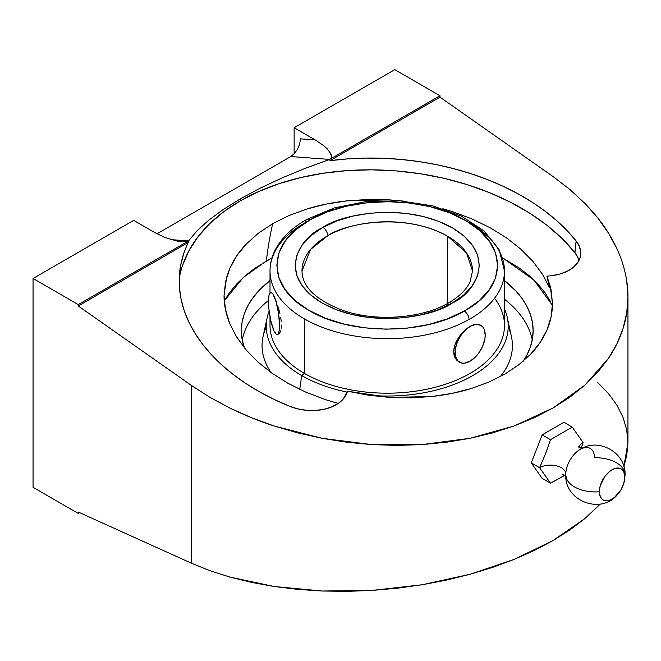 <?xml version="1.0" encoding="UTF-8"?>
<svg xmlns="http://www.w3.org/2000/svg" width="661" height="661" viewBox="0 0 661 661"><rect width="100%" height="100%" fill="white"/><g stroke="black" fill="none" stroke-linecap="round" stroke-linejoin="round"><path stroke-width="0.99" d="M224.261 300.953L243.198 277.562L266.375 260.913A477.259 275.546 60 0 1 272.687 223.682L258.385 233.217L246.388 243.942C239.29 251.279 233.754 259.442 229.788 268.44L226.591 277.43L224.062 295.467C223.914 304.11 225.748 313.339 229.557 323.138L236.398 336.614L245.818 349.57L257.749 361.856L271.803 373.101L287.948 383.273L305.779 392.113L324.972 399.475L338.217 403.458L324.972 399.475L305.779 392.113L287.948 383.273L271.803 373.101L257.749 361.856L245.818 349.57L236.398 336.614L229.557 323.138L225.401 309.274L224.062 295.467L225.525 281.726L229.788 268.44L236.754 255.807L246.388 243.942L258.385 233.217L272.687 223.682L289.072 215.519L307.01 208.967L326.435 204.042L346.942 200.861L368.061 199.473L389.709 199.886L403.557 201.109L389.709 199.886L346.942 200.861C332.491 202.489 319.18 205.191 307.01 208.967L289.072 215.519L272.687 223.682A477.259 275.546 -120 0 0 266.375 260.913L272.026 257.798L255.113 268.085L245.115 275.868L236.498 284.172L229.326 292.93L224.261 300.953M626.719 280.834L627.95 296.954L626.719 312.917L623.034 328.575L616.936 343.778L608.484 358.369L597.751 372.217L584.845 385.189L569.889 397.154L553.034 408.002L534.435 417.62L514.275 425.932L492.742 432.839L470.054 438.293L446.423 442.226L422.073 444.605L397.244 445.407L372.168 444.63L347.099 442.275L322.271 438.359L297.921 432.938L274.29 426.048L251.593 417.76L230.069 408.159L209.901 397.327L191.31 385.38L191.31 563.164L78.262 512.044L78.262 513.432L79.617 512.655L78.262 513.432L33.05 487.331L33.05 278.479L33.05 487.331L78.262 513.432L78.262 512.044L191.31 563.164L191.31 385.38L78.262 305.977L188.311 242.447L78.262 305.977L78.262 304.589L188.55 240.918L186.204 241.736L179.123 241.662L164.746 237.464L154.781 232.556L133.687 220.377L33.05 278.479L78.262 304.589L188.55 240.918L183.808 253.361L180.817 264.574L179.354 276.001L179.437 287.552L181.064 299.152L184.221 310.703L188.889 322.13L195.028 333.351L202.596 344.282L211.537 354.841L221.782 364.946L233.259 374.531L245.892 383.52L259.575 391.857L274.216 399.467L289.708 406.308L297.904 408.903L306.638 410.307L315.462 410.448L323.923 409.316L331.607 406.969L338.126 403.524L343.133 399.153L347.628 391.238L389.643 397.426L431.815 396.526C446.035 394.931 459.147 392.27 471.153 388.552L488.76 382.124L504.806 374.126L518.868 364.732L530.667 354.172C537.649 346.934 543.069 338.895 546.944 330.046C550.547 321.841 552.389 312.967 552.472 303.432L550.307 286.444L546.911 276.182L549.415 287.56L542.342 274.075L549.415 287.56L546.911 276.182L551.489 275.678L546.911 276.182L551.084 289.832L552.472 303.432L551.092 316.958L546.944 330.046L540.128 342.489L530.667 354.172L518.868 364.732L504.806 374.126L488.76 382.124L471.153 388.552L451.984 393.402L431.815 396.526L410.985 397.872L389.643 397.426L368.499 395.212L347.628 391.238L346.389 394.088A39.445 25.093 -174.3 0 1 289.708 406.308A211.487 134.538 -174.3 0 1 179.618 272.671A211.487 134.538 -174.3 0 1 188.311 242.447L188.55 240.918L197.16 230.681L208.802 220.146L223.302 209.463L240.439 198.787L240.232 200.894A211.487 134.538 5.7 0 0 179.238 278.578M565.808 473.763A15.343 8.857 0 0 0 556.165 465.749A15.343 8.857 0 0 0 539.616 467.715L550.489 483.183L542.16 478.374L531.279 462.898L542.16 434.864L563.907 422.305L572.244 427.122L583.126 442.589L581.019 448.53L583.126 442.589A15.343 8.857 0 0 0 578.879 447.257A15.343 8.857 180 0 1 583.126 442.589L572.244 427.122L550.489 439.681L545.449 453.925L539.616 467.715A15.343 8.857 180 0 1 555.719 465.65A15.343 8.857 180 0 1 565.758 473.21M579.358 449.91A20.268 11.7 -60 0 0 565.882 472.491A20.268 11.7 -60 0 1 579.358 449.91A20.268 11.7 -60 0 1 594.47 457.709A29.629 17.112 0 0 1 625.05 474.573A29.629 17.112 180 0 1 624.794 477.085A29.629 17.112 0 0 0 625.05 474.573M565.791 474.887A29.629 17.112 0 0 0 599.353 491.767A17.987 10.386 120 0 0 616.027 496.105A17.987 10.386 120 0 0 623.075 485.447A17.987 10.386 120 0 0 624.794 477.085L623.827 483.265L621.067 489.619L614.556 497.403L609.591 500.261L607.203 500.807L603.08 500.005L601.493 498.691L599.593 494.494L599.593 488.76L600.32 485.587L605.005 476.292L609.591 471.45L614.556 468.583L619.142 468.128L621.067 468.847L623.827 472.02L624.794 477.085A17.987 10.386 120 0 0 612.069 469.74A17.987 10.386 120 0 0 599.353 491.767A29.629 17.112 180 0 1 565.791 474.887M470.136 223.137A117.237 67.686 180 0 1 504.475 271.002A117.237 67.686 180 0 1 469.037 319.486A6.825 3.883 -119.4 0 0 464.278 311.091L465.311 310.505C507.904 287.138 508.152 244.182 465.831 220.65C425.634 195.912 351.231 195.491 310.207 219.766L327.038 211.991L346.166 206.257L366.863 202.778L388.329 201.688L409.762 203.026L430.336 206.736L449.265 212.693L465.831 220.65L479.399 230.325L489.454 241.331L495.618 253.254L497.65 265.639L495.477 278.025L489.181 289.923L478.994 300.887L465.311 310.505L447.447 318.866L428.32 324.601L407.622 328.079L386.148 329.17L364.723 327.839L344.15 324.121L325.22 318.172L308.654 310.207L295.087 300.54L285.023 289.535L278.868 277.612L276.827 265.218L279.008 252.841L285.304 240.943L295.492 229.97L310.207 219.766A6.825 3.883 -119.4 0 0 306.861 219.394A6.825 3.883 60.6 0 1 310.207 219.766L309.166 220.353C266.581 243.719 266.333 286.684 308.654 310.207C348.843 334.953 423.255 335.375 464.278 311.091A6.825 3.883 60.6 0 1 469.037 319.486A117.237 67.686 180 0 1 304.349 318.858A117.237 67.686 180 0 1 270.01 270.903M301.978 271.002C302.209 286.767 315.694 299.846 342.415 310.249C375.076 321.981 421.635 318.693 448.199 303.11A6.825 3.892 60.6 0 1 451.546 303.482C434.773 315.884 370.127 330.103 321.733 302.788C275.026 274.522 300.449 237.373 322.13 227.838L322.932 227.384A6.825 3.892 60.6 0 1 327.699 235.77L310.579 249.453L301.978 271.002A85.261 49.228 180 0 1 327.699 235.77A85.261 49.228 180 0 1 447.53 236.192L447.53 303.482L447.53 236.192A85.261 49.228 180 0 1 472.499 271.002L466.501 252.857L447.53 236.192C402.45 211.115 343.158 224.401 327.699 235.77A6.825 3.892 -119.4 0 0 322.932 227.384C339.713 214.982 404.358 200.754 452.752 228.07C499.46 256.344 474.036 293.492 452.355 303.019L451.546 303.482A6.825 3.892 -119.4 0 0 448.199 303.11A6.825 3.892 -119.4 0 0 446.795 305.977M268.498 300.433A145.891 84.228 0 0 0 242.248 340.027A145.891 84.228 0 0 1 268.498 300.433M244.43 347.893A145.891 84.228 180 0 1 241.356 330.698A145.891 84.228 180 0 1 270.01 280.561L258.583 290.989L252.461 298.458L247.635 306.241L244.157 314.264L242.058 322.436L241.356 330.698L242.058 338.953L244.43 347.893M532.229 340.027A145.891 84.228 0 0 0 504.475 299.235A145.891 84.228 0 0 1 532.229 340.027M508.21 327.038A125.169 72.264 180 0 1 500.319 376.605A125.169 72.264 0 0 0 511.432 336.606L507.276 317.478A120.971 69.843 180 0 1 368.111 395.154A120.971 69.843 0 0 0 504.475 308.951A120.971 69.843 180 0 1 507.276 317.478M301.697 375.572L299.764 389.37L301.697 375.572A120.971 69.843 0 0 0 347.256 392.105A120.971 69.843 180 0 1 301.697 375.572L304.349 373.366L301.697 375.572A120.971 69.843 180 0 1 267.209 317.478A120.971 69.843 180 0 1 269.134 311.075A120.971 69.843 0 0 0 301.697 375.572M494.552 298.251A117.237 67.686 180 0 1 453.429 381.372A117.237 67.686 180 0 1 304.349 373.366A117.237 67.686 0 0 0 432.104 388.04A117.237 67.686 0 0 0 504.475 325.509L504.475 271.002L499.195 249.825L484.298 231.11L461.461 216.164L432.6 205.844L400.012 200.845L366.376 201.539L334.458 207.876L306.861 219.386C292.443 227.491 282.04 237.406 275.645 249.131C271.919 256.154 270.035 263.442 270.01 271.002A117.237 67.686 180 0 1 305.448 222.517A6.825 3.883 -119.4 0 1 306.861 219.394M504.475 271.093A117.237 67.686 180 0 1 469.037 319.486A117.237 67.686 180 0 1 304.349 318.858L304.349 373.366L304.349 318.858A117.237 67.686 180 0 1 270.01 271.002L270.01 292.798M467.145 328.352L473.045 324.948L475.722 324.229L480.109 324.898L482.67 326.848L484.059 329.054L485.207 335.053L484.918 338.614L482.67 346.19L478.514 353.387L475.903 356.502L470.136 361.154L464.369 363.162L461.766 363.063L457.602 360.658L455.355 355.684L455.355 348.892L457.602 341.324L461.766 334.119L467.195 328.385L470.136 326.352L475.903 324.344L480.795 325.295A21.317 12.303 -60 0 1 484.059 342.373A21.317 12.303 -60 0 1 470.136 361.154A21.317 12.303 -60 0 1 459.478 362.211A21.317 12.303 -60 0 1 456.214 345.133A21.317 12.303 -60 0 1 470.136 326.352L464.162 330.897L467.145 328.352M461.345 333.871L464.162 330.897L458.792 337.201L461.345 333.871M456.66 340.754L458.792 337.201L455.041 344.439L456.66 340.754M454.033 348.116L455.041 344.439L453.686 351.644L454.033 348.116M454.024 354.916L453.686 351.644L455.032 357.766L454.024 354.916M456.652 360.105L455.032 357.766L458.784 361.815L456.652 360.105M473.028 359.097L470.136 361.154L473.028 359.097M272.993 328.129L274.001 330.814A21.317 4.503 81.2 0 1 268.49 301.523L268.903 295.773L269.415 293.856L270.936 292.336L272.927 294.021L276.116 301.879L278.587 313.628L279.52 325.295L279.099 331.054L277.901 334.127L277.066 334.483L276.116 334.036L274.001 330.814L270.936 321.279L268.903 309.092L268.49 301.523A21.317 4.503 81.2 0 1 270.746 292.344A21.317 4.503 81.2 0 1 274.001 296.004A21.317 4.503 81.2 0 1 279.248 319.304A21.317 4.503 81.2 0 1 277.265 334.474A21.317 4.503 81.2 0 1 274.001 330.814L272.993 328.129M451.546 303.482L463.766 294.996L472.26 285.849L477.515 275.918L479.324 265.59L477.622 255.262L472.475 245.314L464.08 236.134L452.752 228.07L438.929 221.435L423.131 216.469L405.97 213.379L388.09 212.272L370.177 213.189L352.916 216.097L336.97 220.89L322.13 227.838L310.72 235.861L302.226 245.008L296.971 254.939L295.161 265.268L296.863 275.604L302.011 285.552L310.406 294.732L321.733 302.788L335.557 309.431L351.355 314.388L368.516 317.478L386.396 318.594L404.309 317.668L421.569 314.76L437.516 309.968L451.546 303.482M458.784 361.815L459.478 362.211M275.158 298.673L273.001 294.013L271.514 292.245L273.001 294.013L276.397 301.854L275.158 298.673M277.653 305.481L278.851 309.381L277.653 305.481M279.892 313.43L278.851 309.381L279.892 313.43M281.231 321.395L280.71 317.495L281.231 321.395M281.231 328.195L281.404 325.022L281.231 328.195M279.892 332.772L280.71 330.814L278.843 333.979L279.892 332.772M478.101 324.204L473.045 324.948L470.136 326.352A21.317 12.303 -60 0 1 480.795 325.295M270.01 316.809L270.01 325.509A117.237 67.686 0 0 0 304.349 373.366A117.237 67.686 180 0 1 270.498 319.313M278.843 333.979L277.645 334.4M267.209 317.478L263.045 336.606A125.169 72.264 0 0 0 271.15 372.639A125.169 72.264 180 0 1 266.276 327.038M555.042 480.737L550.489 483.183L539.616 467.715L545.449 453.925L550.489 439.681L572.244 427.122L563.907 422.305L542.16 434.864L550.489 439.681L542.16 434.864L531.279 462.898L539.616 467.715L531.279 462.898L542.16 478.374L550.489 483.183L565.064 475.143M504.475 280.561A145.891 84.228 180 0 1 533.13 330.698A145.891 84.228 180 0 1 523.231 361.195L526.85 355.147L530.329 347.124L532.427 338.953L533.13 330.698L532.427 322.436L530.329 314.264L526.85 306.241L522.025 298.458L515.902 290.989L504.475 280.561M556.141 480.167L564.436 475.532M552.447 305.374L533.824 279.925L502.459 257.798L519.372 268.085L529.362 275.868L537.988 284.172L545.16 292.93L550.811 302.044M442.853 208.752L452.843 211.76L472.119 218.989L490.14 227.748L506.376 237.795L520.612 248.966L532.733 261.194L542.342 274.075L532.733 261.194L520.612 248.966L506.376 237.795L490.14 227.748L472.119 218.989L452.843 211.76L442.862 208.752M578.21 258.178L574.946 252.733L562.156 238.58L547.011 225.327L529.734 213.164L510.54 202.249L489.702 192.731L467.501 184.733L444.233 178.371L420.222 173.727L395.782 170.869L371.251 169.827L346.959 170.621L323.229 173.24L300.4 177.644L278.76 183.783L258.616 191.566L240.232 200.894L223.864 211.627L209.735 223.633L198.027 236.745L188.906 250.792L182.494 265.573M578.978 260.434A39.445 25.093 5.7 0 0 574.946 252.733A211.487 134.538 5.7 0 0 240.232 200.894L240.439 198.787L259.963 188.294L281.569 178.131L304.936 168.464L329.707 159.417L439.995 95.746L439.995 97.142L553.034 176.537L569.889 189.492L584.845 203.332L597.751 217.915L608.484 233.102C615.201 244.083 620.051 254.617 623.034 264.714C626.372 275.893 628.008 286.634 627.95 296.954C627.9 307.985 626.264 318.528 623.034 328.575C619.671 339.085 614.821 349.016 608.484 358.369L584.845 385.189L553.034 408.002L514.275 425.932L470.054 438.293L422.073 444.605L372.168 444.63L322.271 438.359L274.29 426.048C260.368 421.602 245.628 415.645 230.069 408.159L209.901 397.327L191.31 385.38L78.262 305.977L78.262 304.589L33.05 278.479L133.687 220.377L154.781 232.556L164.746 237.464L179.123 241.662L186.204 241.736L188.55 240.918L170.513 239.588L188.55 240.918M576.119 240.951A39.445 25.093 -174.3 0 1 580.672 254.65A39.445 25.093 -174.3 0 1 551.489 275.678L559.727 274.108L567.039 271.357L573.054 267.573L577.474 262.929L580.077 257.674L580.722 252.072L579.375 246.396L576.119 240.951L574.946 252.733L576.119 240.951L566.948 230.466L556.479 220.444L544.796 210.95L531.981 202.068L518.117 193.855L503.327 186.377L487.702 179.676L471.359 173.81L454.429 168.828L437.02 164.754L419.272 161.623L401.31 159.458L383.264 158.276L365.269 158.086L347.455 158.888L329.946 160.673A211.487 134.538 -174.3 0 1 576.119 240.951M616.936 248.759L608.484 233.102C602.898 223.848 595.016 213.924 584.845 203.332L569.889 189.492L553.034 176.537L439.995 97.142L329.946 160.673L439.995 97.142L439.995 95.746L394.774 69.645L294.137 127.747L294.137 153.856L294.137 127.747L315.231 139.917L323.725 145.676L327.005 148.601L331.004 153.98L331.566 156.227L331.128 158.062L329.707 159.417L439.995 95.746L394.774 69.645L294.137 127.747L315.231 139.917L300.433 138.835L299.697 143.908L297.607 149.056L294.476 153.492L290.782 156.55L294.476 153.492L297.607 149.056L299.697 143.908L300.433 138.835L315.231 139.917L323.725 145.676L329.459 151.402L331.566 156.227L331.128 158.062L329.707 159.417L290.782 156.55L157.004 233.796L290.782 156.55L329.707 159.417L329.946 160.673L329.707 159.417L304.936 168.464L281.569 178.131L259.963 188.294L240.439 198.787M627.95 296.954L627.95 442.754L626.719 455.735L623.86 466.476L627.95 442.754L626.719 429.923L623.034 417.372L616.936 405.218L608.484 393.576L597.751 382.57M584.845 518.604L600.287 504.046L584.845 518.604L553.034 540.549L569.889 529.915L584.845 518.604M514.275 559.346L553.034 540.549L534.435 550.39L514.275 559.346L470.054 574.277L492.742 567.336L514.275 559.346M422.073 584.77L470.054 574.277L446.423 580.11L422.073 584.77L372.168 590.422L397.244 588.224L422.073 584.77M322.271 591.017L372.168 590.422L347.099 591.355L322.271 591.017L274.29 586.522L297.921 589.397L322.271 591.017M230.069 577.119L274.29 586.522L251.593 582.415L230.069 577.119L209.901 570.683L230.069 577.119M191.31 563.164L209.901 570.683L191.31 563.164M565.841 473.111L565.791 474.813C564.345 500.534 600.312 514.902 616.994 495.13M579.152 450.05L579.152 450.05C597.494 436.673 626.165 452.215 625.05 474.813L623.802 483.331M582.06 448.679L578.334 446.522M448.199 303.11C459.445 296.582 466.798 289.311 470.26 281.297L472.499 271.002M277.917 334.375L277.265 334.474M271.398 292.245L270.746 292.344M566.105 476.308L562.379 474.16"/></g></svg>

